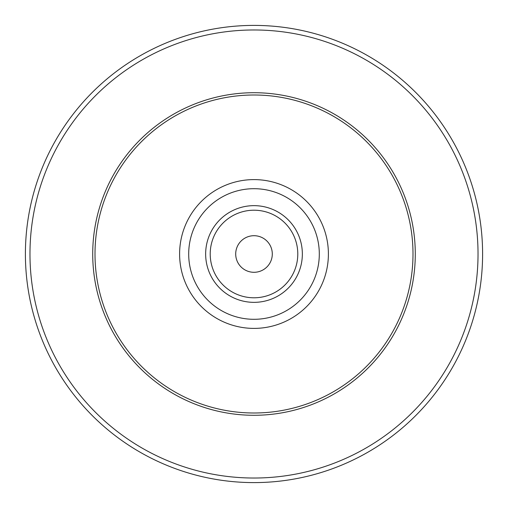<?xml version="1.0" encoding="UTF-8"?>
<svg xmlns="http://www.w3.org/2000/svg" width="508" height="508" viewBox="0 0 508 508"><rect width="100%" height="100%" fill="white"/><g stroke="black" fill="none" stroke-linecap="round" stroke-linejoin="round"><path stroke-width="0.76" d="M254 482.6A228.6 228.6 0 0 0 482.6 254A228.6 228.6 0 0 0 254 25.4A228.6 228.6 0 0 0 25.4 254A228.6 228.6 0 0 0 254 482.6A228.6 228.6 0 0 1 25.4 254A228.6 228.6 0 0 1 254 25.4A228.6 228.6 0 0 1 482.6 254A228.6 228.6 0 0 1 254 482.6M254 272.294A18.294 18.294 0 0 0 272.294 254A18.294 18.294 0 0 0 254 235.706A18.294 18.294 0 0 0 235.706 254A18.294 18.294 0 0 0 254 272.294M254 478.028A224.028 224.028 0 0 0 478.028 254A224.028 224.028 0 0 0 254 29.972A224.028 224.028 0 0 0 29.972 254A224.028 224.028 0 0 0 254 478.028M254 92.716A161.284 161.284 0 0 0 92.716 254A161.284 161.284 0 0 0 254 415.284A161.284 161.284 0 0 0 415.284 254A161.284 161.284 0 0 0 254 92.716M254 95.002A158.998 158.998 0 0 0 95.002 254A158.998 158.998 0 0 0 254 412.998A158.998 158.998 0 0 0 412.998 254A158.998 158.998 0 0 0 254 95.002M254 328.397A74.397 74.397 0 0 0 328.397 254A74.397 74.397 0 0 0 254 179.603A74.397 74.397 0 0 0 179.603 254A74.397 74.397 0 0 0 254 328.397M254 319.303A65.303 65.303 0 0 0 319.303 254A65.303 65.303 0 0 0 254 188.697A65.303 65.303 0 0 0 188.697 254A65.303 65.303 0 0 0 254 319.303M254 302.349A48.349 48.349 0 0 1 205.651 254A48.349 48.349 0 0 1 254 205.651A48.349 48.349 0 0 1 302.349 254A48.349 48.349 0 0 1 254 302.349M254 297.79A43.79 43.79 0 0 1 210.21 254A43.79 43.79 0 0 1 254 210.21A43.79 43.79 0 0 1 297.79 254A43.79 43.79 0 0 1 254 297.79"/></g></svg>
